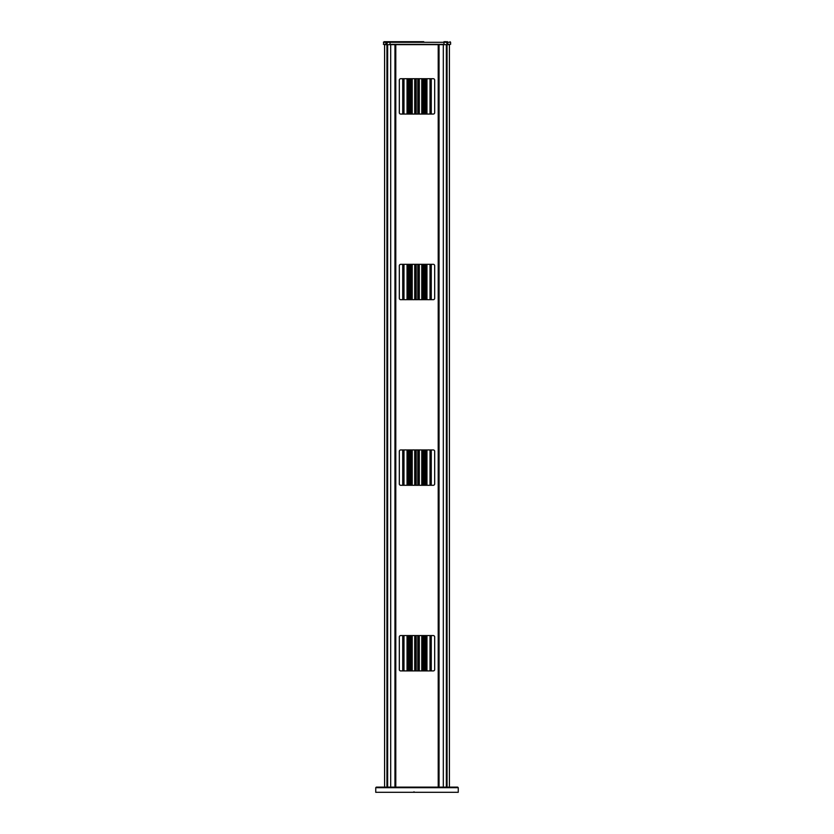 <?xml version="1.0" encoding="UTF-8"?>
<svg xmlns="http://www.w3.org/2000/svg" width="834" height="834" viewBox="0 0 834 834"><rect width="100%" height="100%" fill="white"/><g stroke="black" fill="none" stroke-linecap="round" stroke-linejoin="round"><path stroke-width="1.25" d="M449.411 787.119L449.411 44.65L384.172 44.65L395.785 44.65L395.785 787.119L395.785 44.65L447.045 44.65L447.045 787.119M403.739 670.911L403.739 635.56M403.739 485.294L403.739 449.943M403.739 299.677L403.739 264.326M403.739 114.06L403.739 78.709M407.273 670.911L407.273 635.56M407.273 485.294L407.273 449.943M407.273 299.677L407.273 264.326M407.273 114.06L407.273 78.709M411.996 670.911L411.996 635.56M411.996 485.294L411.996 449.943M411.996 299.677L411.996 264.326M411.996 114.06L411.996 78.709M414.936 670.911L414.936 635.56M414.936 485.294L414.936 449.943M414.936 299.677L414.936 264.326M414.936 114.06L414.936 78.709M419.064 670.911L419.064 635.56M419.064 485.294L419.064 449.943M419.064 299.677L419.064 264.326M419.064 114.06L419.064 78.709M422.004 670.911L422.004 635.56M422.004 485.294L422.004 449.943M422.004 299.677L422.004 264.326M422.004 114.06L422.004 78.709M426.727 670.911L426.727 635.56M426.727 485.294L426.727 449.943M426.727 299.677L426.727 264.326M426.727 114.06L426.727 78.709M430.261 670.911L430.261 635.56M430.261 485.294L430.261 449.943M430.261 299.677L430.261 264.326M430.261 114.06L430.261 78.709M438.215 44.65L438.215 787.119L438.215 44.65M458.252 792.3L375.748 792.3L375.748 787.703L458.252 787.703L458.252 792.3M375.748 787.703L376.342 787.119L457.657 787.119L458.252 787.703M399.319 636.967L399.319 669.494A1.418 1.418 0 0 0 400.737 670.911L433.263 670.911A1.418 1.418 0 0 0 434.681 669.494L434.681 636.967A1.418 1.418 0 0 0 433.263 635.56L400.737 635.56A1.418 1.418 0 0 0 399.319 636.967M399.319 451.35L399.319 483.876A1.418 1.418 0 0 0 400.737 485.294L433.263 485.294A1.418 1.418 0 0 0 434.681 483.876L434.681 451.35A1.418 1.418 0 0 0 433.263 449.943L400.737 449.943A1.418 1.418 0 0 0 399.319 451.35M400.737 299.677L433.263 299.677A1.418 1.418 0 0 0 434.681 298.259L434.681 265.733A1.418 1.418 0 0 0 433.263 264.326L400.737 264.326A1.418 1.418 0 0 0 399.319 265.733L399.319 298.259A1.418 1.418 0 0 0 400.737 299.677M433.263 78.709L400.737 78.709A1.418 1.418 0 0 0 399.319 80.116L399.319 112.642A1.418 1.418 0 0 0 400.737 114.06L433.263 114.06A1.418 1.418 0 0 0 434.681 112.642L434.681 80.116A1.418 1.418 0 0 0 433.263 78.709M384.453 41.7L423.662 41.7M416.646 41.7L386.444 41.7L385.933 42.294L450.589 42.294L449.995 41.7M417.354 41.7L423.766 41.7M402.718 78.709L402.718 114.06M402.718 264.326L402.718 299.677M402.718 449.943L402.718 485.294M402.718 635.56L402.718 670.911M403.979 670.911L403.979 635.56M403.979 485.294L403.979 449.943M403.979 299.677L403.979 264.326M403.979 114.06L403.979 78.709M407.044 670.911L407.044 635.56M407.044 485.294L407.044 449.943M407.044 299.677L407.044 264.326M407.044 114.06L407.044 78.709M410.891 670.911L410.891 635.56M410.891 485.294L410.891 449.943M410.891 299.677L410.891 264.326M410.891 114.06L410.891 78.709M408.493 670.911L408.493 635.56M408.493 485.294L408.493 449.943M408.493 299.677L408.493 264.326M408.493 114.06L408.493 78.709M410.38 670.911L410.38 635.56M410.38 485.294L410.38 449.943M410.38 299.677L410.38 264.326M410.38 114.06L410.38 78.709M409.004 670.911L409.004 635.56M409.004 485.294L409.004 449.943M409.004 299.677L409.004 264.326M409.004 114.06L409.004 78.709M412.225 670.911L412.225 635.56M412.225 485.294L412.225 449.943M412.225 299.677L412.225 264.326M412.225 114.06L412.225 78.709M414.707 670.911L414.707 635.56M414.707 485.294L414.707 449.943M414.707 299.677L414.707 264.326M414.707 114.06L414.707 78.709M415.176 78.709L415.176 114.06M415.176 264.326L415.176 299.677M415.176 449.943L415.176 485.294M415.176 635.56L415.176 670.911M418.824 78.709L418.824 114.06M418.824 264.326L418.824 299.677M418.824 449.943L418.824 485.294M418.824 635.56L418.824 670.911M418.397 670.911L418.397 635.56M418.397 485.294L418.397 449.943M418.397 299.677L418.397 264.326M418.397 114.06L418.397 78.709M415.603 670.911L415.603 635.56M415.603 485.294L415.603 449.943M415.603 299.677L415.603 264.326M415.603 114.06L415.603 78.709M419.293 670.911L419.293 635.56M419.293 485.294L419.293 449.943M419.293 299.677L419.293 264.326M419.293 114.06L419.293 78.709M421.775 670.911L421.775 635.56M421.775 485.294L421.775 449.943M421.775 299.677L421.775 264.326M421.775 114.06L421.775 78.709M425.507 670.911L425.507 635.56M425.507 485.294L425.507 449.943M425.507 299.677L425.507 264.326M425.507 114.06L425.507 78.709M423.109 670.911L423.109 635.56M423.109 485.294L423.109 449.943M423.109 299.677L423.109 264.326M423.109 114.06L423.109 78.709M424.996 670.911L424.996 635.56M424.996 485.294L424.996 449.943M424.996 299.677L424.996 264.326M424.996 114.06L424.996 78.709M423.62 670.911L423.62 635.56M423.62 485.294L423.62 449.943M423.62 299.677L423.62 264.326M423.62 114.06L423.62 78.709M426.956 670.911L426.956 635.56M426.956 485.294L426.956 449.943M426.956 299.677L426.956 264.326M426.956 114.06L426.956 78.709M430.021 670.911L430.021 635.56M430.021 485.294L430.021 449.943M430.021 299.677L430.021 264.326M430.021 114.06L430.021 78.709M431.282 78.709L431.282 114.06M431.282 264.326L431.282 299.677M431.282 449.943L431.282 485.294M431.282 635.56L431.282 670.911M439.038 787.119L439.038 44.65M390.698 44.65L390.698 787.119M394.962 787.119L394.962 44.65M443.302 44.65L443.302 787.119M387.643 44.65L387.643 787.119M386.955 787.119L386.955 44.65M446.357 44.65L446.357 787.119M383.411 42.294L385.933 42.294L385.933 44.348L383.411 44.348L384.005 41.7M450.589 42.294L450.589 44.348L447.045 44.348L446.534 41.7L443.98 41.7L443.98 44.348L390.02 44.348L390.02 41.7L387.466 41.7L386.955 44.348L386.194 44.65M447.556 41.7L447.806 44.65M390.02 44.65L387.216 44.65M446.784 44.65L443.98 44.65M410.297 670.911L410.297 635.56M410.297 485.294L410.297 449.943M410.297 299.677L410.297 264.326M410.297 114.06L410.297 78.709M409.087 670.911L409.087 635.56M409.087 485.294L409.087 449.943M409.087 299.677L409.087 264.326M409.087 114.06L409.087 78.709M424.913 670.911L424.913 635.56M424.913 485.294L424.913 449.943M424.913 299.677L424.913 264.326M424.913 114.06L424.913 78.709M423.703 670.911L423.703 635.56M423.703 485.294L423.703 449.943M423.703 299.677L423.703 264.326M423.703 114.06L423.703 78.709M384.589 787.119L384.589 44.65M417.803 670.911L417.803 635.56M417.803 485.294L417.803 449.943M417.803 299.677L417.803 264.326M417.803 114.06L417.803 78.709M416.197 670.911L416.197 635.56M416.197 485.294L416.197 449.943M416.197 299.677L416.197 264.326M416.197 114.06L416.197 78.709M414.071 791.82L413.289 792.3M451.392 787.119L452.007 787.494"/></g></svg>
